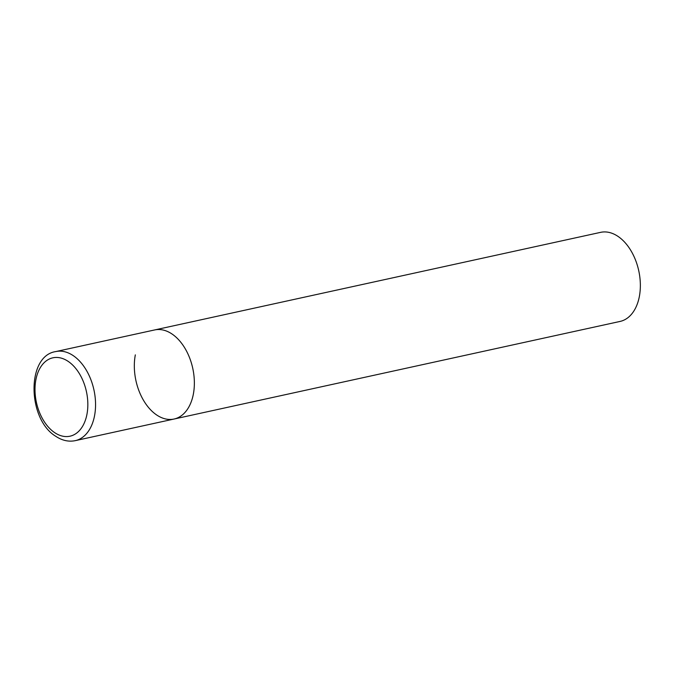 <?xml version="1.0" encoding="UTF-8"?>
<svg xmlns="http://www.w3.org/2000/svg" width="673" height="673" viewBox="0 0 673 673"><rect width="100%" height="100%" fill="white"/><g stroke="black" fill="none" stroke-linecap="round" stroke-linejoin="round"><path stroke-width="1.01" d="M174.088 419.027L620.085 321.425A45.587 29.065 77.7 0 0 639.35 296.524A45.587 29.065 77.7 0 0 630.803 250.44A45.587 29.065 77.7 0 0 600.594 232.353L55.792 351.575A45.587 29.065 -102.3 0 1 73.256 355.655A45.587 29.065 -102.3 0 1 95.541 403.127A45.587 29.065 -102.3 0 1 75.283 440.647L174.088 419.027A45.587 29.065 -102.3 0 0 194.346 381.507A45.587 29.065 -102.3 0 0 172.061 334.035A45.587 29.065 -102.3 0 0 154.597 329.955A45.587 29.065 77.7 0 1 184.814 348.042A45.587 29.065 77.7 0 1 193.361 394.126A45.587 29.065 77.7 0 1 174.088 419.027A45.587 29.065 77.7 0 1 143.879 400.94A45.587 29.065 77.7 0 1 135.332 354.856M54.631 432.613A40.119 25.582 -102.3 0 0 86.952 414.29A40.119 25.582 -102.3 0 0 68.217 361.409A40.119 25.582 -102.3 0 0 35.888 379.732A40.119 25.582 -102.3 0 0 54.631 432.613M75.283 440.647C68.646 442.001 62.118 440.537 55.682 436.239C27.324 419.161 26.289 355.807 55.792 351.575"/></g></svg>
